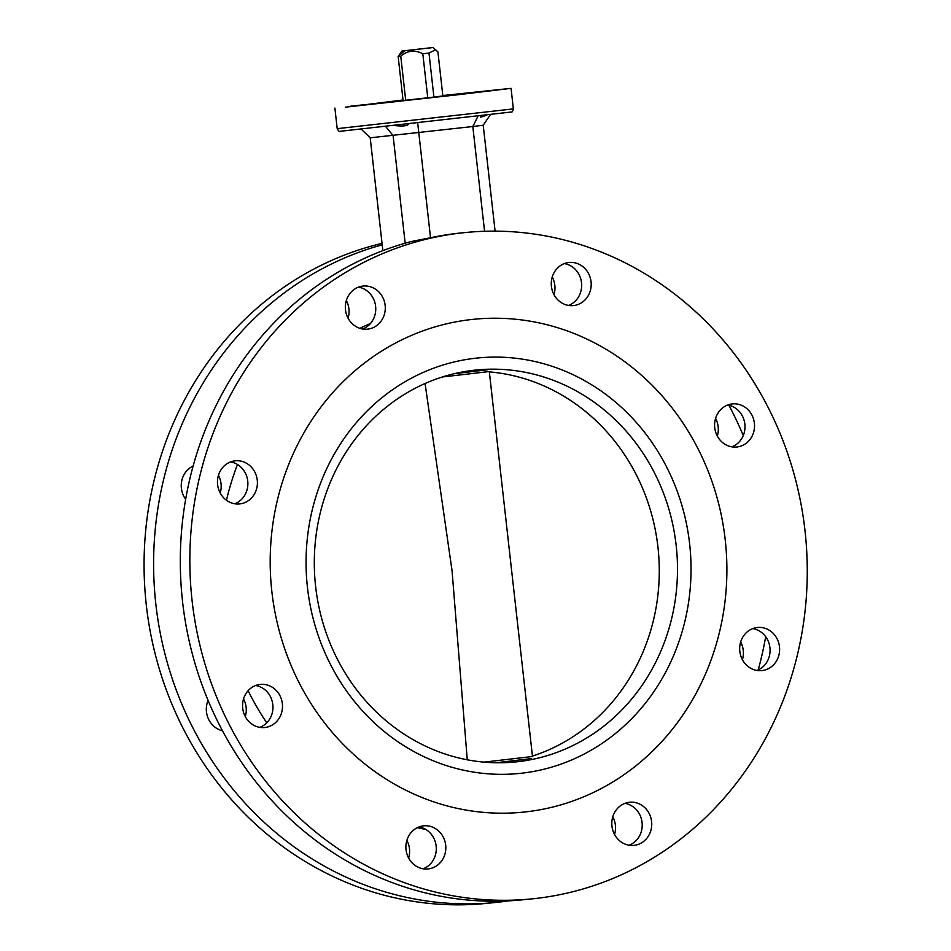 <?xml version="1.0" encoding="UTF-8"?>
<svg xmlns="http://www.w3.org/2000/svg" width="951" height="951" viewBox="0 0 951 951"><rect width="100%" height="100%" fill="white"/><g stroke="black" fill="none" stroke-linecap="round" stroke-linejoin="round"><path stroke-width="1.43" d="M193.136 466.038A21.671 19.959 84.3 0 0 181.391 488.243A21.671 19.959 84.3 0 0 185.659 499.275M220.204 493.022A21.671 19.959 84.3 0 0 221.048 483.702A21.671 19.959 84.3 0 0 218.457 475.334M230.606 461.924A21.671 19.959 -95.7 0 1 247.736 481.051A21.671 19.959 -95.7 0 1 234.754 503.78M257.269 480.112A21.671 19.959 -95.7 0 1 239.581 503.935A21.671 19.959 -95.7 0 1 217.613 484.653A21.671 19.959 -95.7 0 1 235.301 460.819A21.671 19.959 -95.7 0 1 257.269 480.112M208.067 700.4A21.671 19.959 84.3 0 0 206.462 711.823A21.671 19.959 84.3 0 0 222.439 730.725M245.287 716.602A21.671 19.959 84.3 0 0 246.119 707.282A21.671 19.959 84.3 0 0 243.527 698.914M255.676 685.505A21.671 19.959 -95.7 0 1 272.818 704.643A21.671 19.959 -95.7 0 1 259.825 727.36M282.352 703.692A21.671 19.959 -95.7 0 1 264.663 727.527A21.671 19.959 -95.7 0 1 242.695 708.233A21.671 19.959 -95.7 0 1 260.384 684.399A21.671 19.959 -95.7 0 1 282.352 703.692M408.621 858.028A21.671 19.959 84.3 0 0 409.465 848.708A21.671 19.959 84.3 0 0 406.873 840.351M419.022 826.93A21.671 19.959 -95.7 0 1 436.152 846.069A21.671 19.959 -95.7 0 1 423.171 868.798M445.686 845.118A21.671 19.959 -95.7 0 1 427.998 868.952A21.671 19.959 -95.7 0 1 406.029 849.659A21.671 19.959 -95.7 0 1 423.718 825.837A21.671 19.959 -95.7 0 1 445.686 845.118M614.536 834.455A21.671 19.959 84.3 0 0 615.38 825.135A21.671 19.959 84.3 0 0 612.789 816.766M624.938 803.357A21.671 19.959 -95.7 0 1 642.068 822.496A21.671 19.959 -95.7 0 1 629.087 845.213M651.601 821.545A21.671 19.959 -95.7 0 1 633.913 845.38A21.671 19.959 -95.7 0 1 611.945 826.086A21.671 19.959 -95.7 0 1 629.633 802.252A21.671 19.959 -95.7 0 1 651.601 821.545M742.41 659.685A21.671 19.959 84.3 0 0 743.254 650.365A21.671 19.959 84.3 0 0 740.663 641.996M752.812 628.587A21.671 19.959 -95.7 0 1 769.941 647.726A21.671 19.959 -95.7 0 1 756.96 670.455M779.475 646.775A21.671 19.959 -95.7 0 1 761.787 670.61A21.671 19.959 -95.7 0 1 739.819 651.316A21.671 19.959 -95.7 0 1 757.507 627.482A21.671 19.959 -95.7 0 1 779.475 646.775M717.327 436.105A21.671 19.959 84.3 0 0 718.171 426.785A21.671 19.959 84.3 0 0 715.58 418.416M727.729 405.007A21.671 19.959 -95.7 0 1 744.859 424.134A21.671 19.959 -95.7 0 1 731.878 446.863M754.393 423.195A21.671 19.959 -95.7 0 1 736.704 447.018A21.671 19.959 -95.7 0 1 714.736 427.736A21.671 19.959 -95.7 0 1 732.436 403.902A21.671 19.959 -95.7 0 1 754.393 423.195M553.993 294.667A21.671 19.959 84.3 0 0 554.837 285.359A21.671 19.959 84.3 0 0 552.246 276.991M564.383 263.582A21.671 19.959 -95.7 0 1 581.525 282.709A21.671 19.959 -95.7 0 1 568.543 305.437M591.058 281.769A21.671 19.959 -95.7 0 1 573.37 305.592A21.671 19.959 -95.7 0 1 551.402 286.299A21.671 19.959 -95.7 0 1 569.09 262.476A21.671 19.959 -95.7 0 1 591.058 281.769M348.078 318.252A21.671 19.959 84.3 0 0 348.922 308.932A21.671 19.959 84.3 0 0 346.319 300.564M358.468 287.154A21.671 19.959 -95.7 0 1 375.609 306.281A21.671 19.959 -95.7 0 1 362.628 329.01M385.143 305.342A21.671 19.959 -95.7 0 1 367.455 329.165A21.671 19.959 -95.7 0 1 345.486 309.883A21.671 19.959 -95.7 0 1 363.175 286.049A21.671 19.959 -95.7 0 1 385.143 305.342M417.715 122.976L430.518 237.738L411.462 241.483A334.835 308.445 84.3 0 0 182.568 601.745A334.835 308.445 84.3 0 0 522.051 899.86L531.585 898.909A334.835 308.445 84.3 0 0 804.998 530.622A334.835 308.445 84.3 0 0 465.503 232.519A334.835 308.445 84.3 0 0 192.102 600.794A334.835 308.445 84.3 0 0 531.585 898.909M430.518 237.738A334.835 308.445 -95.7 0 1 461.687 232.888L465.503 232.519M382.04 243.373A334.835 308.445 84.3 0 0 146.335 605.335A334.835 308.445 84.3 0 0 485.83 903.45L495.364 902.499A334.835 308.445 84.3 0 0 508.678 900.87M382.207 244.823A334.835 308.445 84.3 0 0 155.869 604.396A334.835 308.445 84.3 0 0 495.364 902.499M743.266 435.57A334.835 308.445 84.3 0 0 728.882 405.233M725.221 539.764A247.676 228.157 -95.7 0 1 522.991 812.178A247.676 228.157 -95.7 0 1 271.867 591.665A247.676 228.157 -95.7 0 1 474.109 319.239A247.676 228.157 -95.7 0 1 725.221 539.764A247.676 228.157 -95.7 0 1 522.991 812.178A247.676 228.157 -95.7 0 1 271.867 591.665A247.676 228.157 -95.7 0 1 474.109 319.239A247.676 228.157 -95.7 0 1 725.221 539.764M362.913 104.872L350.681 106.191L362.913 104.872M394.974 125.591L396.484 125.722C403.545 126.376 407.61 125.794 408.68 123.963M400.668 101.127L388.424 102.458L400.668 101.127M482.93 115.463C478.959 117.627 479.886 117.639 485.711 115.511L486.662 115.19M489.896 90.904L477.652 92.235L489.896 90.904M442.833 95.682L457.514 94.006L442.821 95.611M403.034 99.998L345.391 107.166L457.3 94.827L511.056 88.348L442.809 95.528M405.162 243.23L393.084 135.529L385.737 126.602M484.558 231.271L472.813 126.519L370.201 137.8L382.861 250.66M490.324 114.762L483.215 125.211L495.091 231.129M370.438 323.518A263.926 243.123 84.3 0 0 359.847 328.333M237.488 464.492A263.926 243.123 84.3 0 0 226.469 500.274M248.128 690.699A263.926 243.123 84.3 0 0 266.767 722.819M417.323 827.667A263.926 243.123 84.3 0 0 425.644 829.355M370.201 137.8L361.344 129.229M477.973 116.212L472.813 126.519L483.215 125.211M481.598 115.784L480.433 116.985M758.197 669.932A334.835 308.445 84.3 0 0 765.674 636.683M398.148 56.442L403.081 100.485L405.697 100.224L400.751 56.192L398.148 56.442L401.928 51.045L400.775 54.183L404.555 50.795L433.05 47.55L404.555 50.795M433.05 47.55L437.924 51.936L442.857 95.968L427.748 97.798L422.815 53.767C414.933 49.642 407.587 50.451 400.751 56.192M422.815 53.767L428.984 53.054L433.918 97.097M435.76 49.714L428.984 53.054M402.273 51.021L430.411 47.8L401.928 51.045M427.748 97.798L405.697 100.224M689.63 543.841A208.78 192.328 -95.7 0 1 521.814 773.187A208.78 192.328 -95.7 0 1 307.47 587.587A208.78 192.328 -95.7 0 1 475.274 358.242A208.78 192.328 -95.7 0 1 689.63 543.841M315.637 586.612A196.964 181.439 84.3 0 0 515.335 761.977A196.964 181.439 84.3 0 0 676.161 545.339A196.964 181.439 84.3 0 0 476.463 369.975A196.964 181.439 84.3 0 0 315.637 586.612M425.073 383.538L452.058 570.778L467.262 759.801M484 762.131L532.489 756.509L489.301 371.544L442.37 376.988M513.362 108.901C512.827 111.231 512.209 112.254 511.483 111.992L340.113 131.297C339.495 131.951 338.52 131.072 337.201 128.658L513.362 108.901L511.056 88.348M532.441 756.093A196.631 181.13 84.3 0 0 657.949 547.146A196.631 181.13 84.3 0 0 489.349 371.877M454.198 373.719L487.447 369.796M531.062 758.636L495.828 762.761M337.201 128.658L334.895 108.105"/></g></svg>
